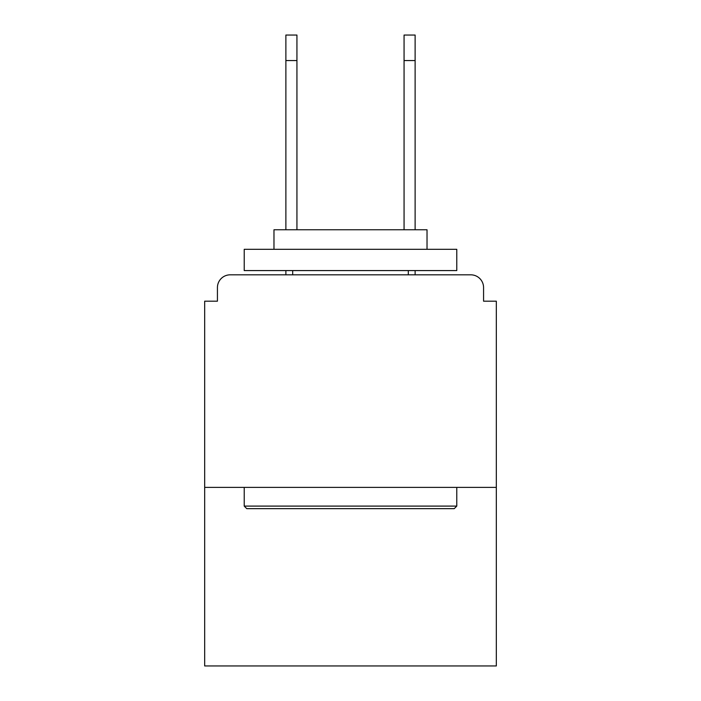 <?xml version="1.0" encoding="UTF-8"?>
<svg xmlns="http://www.w3.org/2000/svg" width="701" height="701" viewBox="0 0 701 701"><rect width="100%" height="100%" fill="white"/><g stroke="black" fill="none" stroke-linecap="round" stroke-linejoin="round"><path stroke-width="1.05" d="M483.567 301.185L483.567 287.576L483.567 301.185L496.326 301.185L496.326 665.95L204.674 665.95L204.674 301.185L217.433 301.185L217.433 287.576L217.433 301.185M496.326 487.397L204.674 487.397M483.567 287.576A12.758 12.758 0 0 0 470.809 274.827L230.191 274.827A12.758 12.758 0 0 0 217.433 287.576M470.809 274.827L416.823 274.827M284.177 274.827L230.191 274.827M454.23 508.654L246.77 508.654L244.22 506.096L456.78 506.096L454.23 508.654M244.22 249.319L456.78 249.319L456.78 270.577L244.22 270.577L244.22 249.319M427.023 249.319L427.023 229.762L273.977 229.762L273.977 249.319M244.22 487.397L244.22 506.096M456.78 487.397L456.78 506.096M292.685 270.577L292.685 274.827M408.315 270.577L408.315 274.827M285.877 60.558L285.877 35.05L296.935 35.05L296.935 60.558L285.877 60.558L285.877 229.762M296.935 229.762L296.935 60.558M285.877 270.577L285.877 274.827M404.065 229.762L404.065 35.05L415.123 35.05L415.123 60.558L404.065 60.558M415.123 274.827L415.123 270.577M415.123 229.762L415.123 60.558"/></g></svg>
